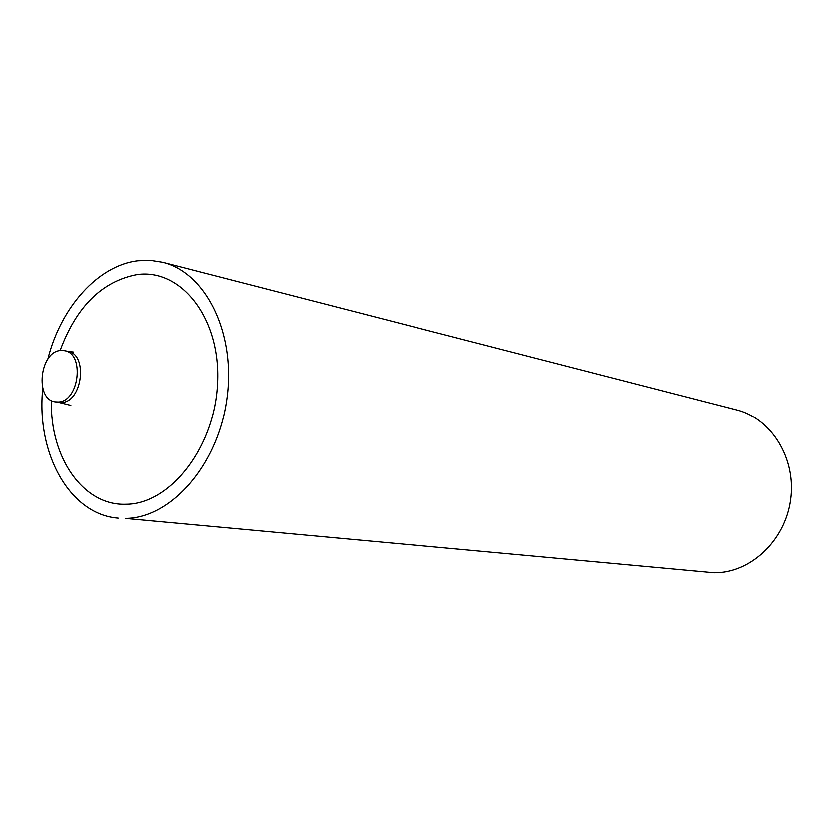<?xml version="1.0" encoding="UTF-8"?>
<svg xmlns="http://www.w3.org/2000/svg" width="833" height="833" viewBox="0 0 833 833"><rect width="100%" height="100%" fill="white"/><g stroke="black" fill="none" stroke-linecap="round" stroke-linejoin="round"><path stroke-width="1.25" d="M58.164 401.964L55.415 401.839C34.465 399.798 39.713 351.068 60.903 350.433L64.308 350.599C85.07 353.046 79.25 401.954 58.164 401.964M162.664 262.218L736.601 409.888C771.587 418.53 796.452 458.744 790.6 499.8C785.113 540.888 750.137 573.448 713.954 572.833L125.221 518.47C170.557 518.501 217.455 465.637 226.722 399.996C236.468 334.408 206.303 272.735 162.664 262.218L150.388 260.281L137.914 260.698C98.075 265.3 60.83 307.252 47.856 359.054M42.775 388.334C35.954 453.121 69.608 514.596 118.234 518.199M51.427 400.486C49.793 457.078 83.008 505.954 125.918 504.309C170.39 504.298 215.081 446.78 217.559 382.607C220.693 318.393 181.355 268.33 137.237 274.484C102.188 281.096 76.469 306.45 60.101 350.537M70.867 405.359L58.706 402.36L61.455 402.485C82.529 402.485 88.34 353.671 67.588 351.214L64.308 350.599M73.554 352.015L67.588 351.214M58.706 402.36L55.415 401.839"/></g></svg>
